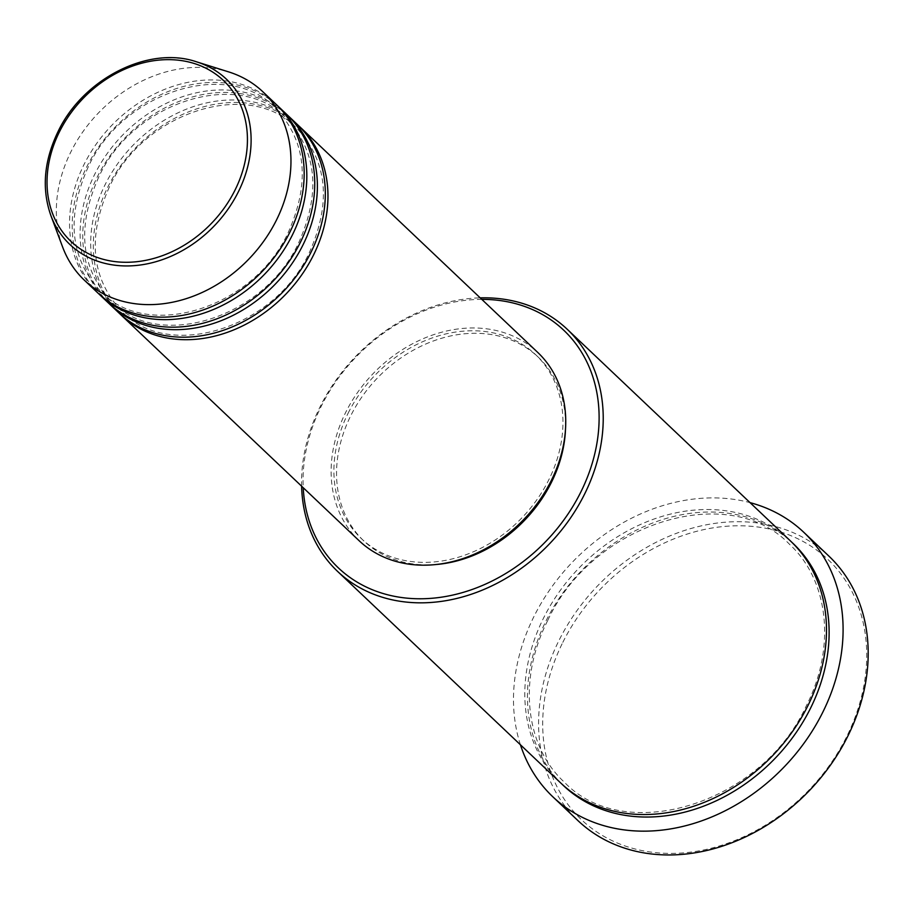 <?xml version="1.0" encoding="UTF-8"?>
<svg xmlns="http://www.w3.org/2000/svg" width="913" height="913" viewBox="0 0 913 913"><rect width="100%" height="100%" fill="white"/><g stroke="black" fill="none" stroke-linecap="round" stroke-linejoin="round"><path stroke-width="0.68" stroke-dasharray="4.57 3.42" d="M120.037 313.992A129.772 104.858 133.5 0 1 107.905 186.891A129.772 104.858 133.5 0 1 298.608 125.686M118.713 312.748A129.772 104.858 133.5 0 1 105.257 184.38A129.772 104.858 133.5 0 1 297.296 124.419M109.469 303.972A129.772 104.858 133.5 0 1 97.337 176.86A129.772 104.858 133.5 0 1 288.04 115.666M108.133 302.728A129.772 104.858 133.5 0 1 94.69 174.36A129.772 104.858 133.5 0 1 286.728 114.399M98.901 293.952A129.772 104.858 133.5 0 1 86.769 166.839A129.772 104.858 133.5 0 1 277.461 105.646M97.565 292.708A129.772 104.858 133.5 0 1 84.122 164.34A129.772 104.858 133.5 0 1 276.16 104.379M481.802 299.373A163.758 132.317 -46.5 0 0 321.422 405.908A163.758 132.317 -46.5 0 0 303.219 487.713M301.61 486.195A166.851 134.816 133.5 0 1 320.303 406.353A166.851 134.816 133.5 0 1 480.204 297.855M562.83 642.353A179.21 144.802 133.5 0 1 782.92 532.724A179.21 144.802 133.5 0 1 846.591 736.825A179.21 144.802 133.5 0 1 626.501 846.454A179.21 144.802 133.5 0 1 562.83 642.353M828.833 556.051A182.303 147.301 -46.5 0 0 559.064 640.287A182.303 147.301 -46.5 0 0 577.952 820.616M560.844 783.103A166.851 134.816 133.5 0 1 543.555 618.044A166.851 134.816 133.5 0 1 790.453 540.953M359.14 540.736A129.772 104.858 133.5 0 1 345.696 412.368A129.772 104.858 133.5 0 1 537.723 352.407M348.138 413.178A126.679 102.359 133.5 0 1 535.6 354.643A126.679 102.359 133.5 0 1 548.724 479.964A126.679 102.359 133.5 0 1 361.263 538.499A126.679 102.359 133.5 0 1 348.138 413.178M437.087 564.428A126.679 102.359 133.5 0 1 363.899 540.998A126.679 102.359 133.5 0 1 350.775 415.689A126.679 102.359 133.5 0 1 538.236 357.154A126.679 102.359 133.5 0 1 565.512 428.984M520.421 744.768A182.303 147.301 133.5 0 1 533.968 616.48A182.303 147.301 133.5 0 1 750.041 502.629M62.643 247.081A129.772 104.858 133.5 0 1 70.917 151.809A129.772 104.858 133.5 0 1 228.741 71.922M50.843 215.457A113.828 91.973 133.5 0 1 58.101 131.894A113.828 91.973 133.5 0 1 196.535 61.822M562.168 784.347A166.851 134.816 133.5 0 1 546.202 620.555A166.851 134.816 133.5 0 1 791.765 542.219M109.355 187.017C86.963 237.22 91.232 278.807 122.159 311.767C169.019 361.194 274.676 328.452 309.29 252.661C331.681 202.446 327.413 160.859 296.485 127.911C249.637 78.484 143.957 111.215 109.355 187.017M98.775 176.985C76.395 227.2 80.664 268.787 111.591 301.747C158.451 351.174 264.108 318.432 298.722 242.641C321.114 192.426 316.845 150.839 285.917 117.891C239.069 68.464 133.389 101.195 98.775 176.985M88.207 166.965C65.827 217.18 70.096 258.767 101.012 291.726C147.883 341.154 253.54 308.411 288.154 232.621C310.546 182.406 306.277 140.819 275.349 107.871C228.49 58.443 122.821 91.174 88.207 166.965M547.64 620.68C517.865 678.781 525.043 746.161 564.291 782.11C625.108 846.134 761.59 803.748 806.293 705.875C836.068 647.774 828.89 580.394 789.654 544.445C728.848 480.432 592.343 522.807 547.64 620.68M535.6 354.643L538.236 357.154M361.263 538.499L363.899 540.998"/><path stroke-width="1.37" d="M298.608 125.686A129.772 104.858 133.5 0 1 299.932 126.918A129.772 104.858 133.5 0 1 313.387 255.298A129.772 104.858 133.5 0 1 121.349 315.259A129.772 104.858 133.5 0 1 120.037 313.992M288.04 115.666A129.772 104.858 133.5 0 1 289.364 116.898L297.296 124.419A129.772 104.858 133.5 0 1 310.74 252.787A129.772 104.858 133.5 0 1 118.713 312.748L110.781 305.239A129.772 104.858 133.5 0 1 109.469 303.972M289.364 116.898A129.772 104.858 133.5 0 1 302.808 245.277A129.772 104.858 133.5 0 1 110.781 305.239M277.461 105.646A129.772 104.858 133.5 0 1 278.796 106.878L286.728 114.399A129.772 104.858 133.5 0 1 300.172 242.767A129.772 104.858 133.5 0 1 108.133 302.728L100.213 295.219A129.772 104.858 133.5 0 1 98.901 293.952M278.796 106.878A129.772 104.858 133.5 0 1 292.24 235.257A129.772 104.858 133.5 0 1 100.213 295.219M196.535 61.822L228.741 71.922A129.772 104.858 133.5 0 1 262.944 91.848L276.16 104.379A129.772 104.858 133.5 0 1 289.604 232.747A129.772 104.858 133.5 0 1 97.565 292.708L84.361 280.188A129.772 104.858 133.5 0 1 62.643 247.081L50.843 215.457A113.828 91.973 133.5 0 0 139.255 265.147A113.828 91.973 133.5 0 0 238.327 191.89A113.828 91.973 133.5 0 0 196.535 61.822C148.739 45.353 83.072 78.678 58.033 131.62C43.938 160.905 41.541 188.854 50.843 215.457M303.219 487.713A163.758 132.317 -46.5 0 0 417.755 598.757A163.758 132.317 -46.5 0 0 580.714 492.244A163.758 132.317 -46.5 0 0 481.802 299.373M480.204 297.855A166.851 134.816 133.5 0 1 567.201 329.251A166.851 134.816 133.5 0 1 584.48 494.31A166.851 134.816 133.5 0 1 337.582 571.401A166.851 134.816 133.5 0 1 301.61 486.195M552.856 796.821L577.952 820.616A182.303 147.301 -46.5 0 0 847.709 736.38A182.303 147.301 -46.5 0 0 828.833 556.051L803.725 532.245A182.303 147.301 133.5 0 1 822.613 712.585A182.303 147.301 133.5 0 1 552.856 796.821A182.303 147.301 133.5 0 1 520.421 744.768M567.201 329.251L790.453 540.953A166.851 134.816 133.5 0 1 807.743 706A166.851 134.816 133.5 0 1 560.844 783.103L337.582 571.401M299.932 126.918L537.723 352.407A129.772 104.858 133.5 0 1 551.167 480.774A129.772 104.858 133.5 0 1 359.14 540.736L121.349 315.259M565.512 428.984A126.679 102.359 133.5 0 1 551.361 482.463A126.679 102.359 133.5 0 1 437.087 564.428M750.041 502.629A182.303 147.301 133.5 0 1 803.725 532.245M262.944 91.848A129.772 104.858 133.5 0 1 276.388 220.216A129.772 104.858 133.5 0 1 84.361 280.188M234.983 190.178A110.85 89.565 -46.5 0 0 195.61 63.944A110.85 89.565 -46.5 0 0 59.482 131.746A110.85 89.565 -46.5 0 0 98.855 257.991A110.85 89.565 -46.5 0 0 234.983 190.178M791.765 542.219A166.851 134.816 133.5 0 1 810.379 708.511A166.851 134.816 133.5 0 1 562.168 784.347"/></g></svg>
